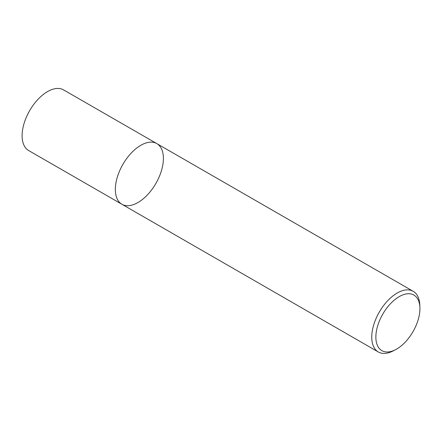 <?xml version="1.0" encoding="UTF-8"?>
<svg xmlns="http://www.w3.org/2000/svg" width="442" height="442" viewBox="0 0 442 442"><rect width="100%" height="100%" fill="white"/><g stroke="black" fill="none" stroke-linecap="round" stroke-linejoin="round"><path stroke-width="0.66" d="M121.898 204.259A34.99 19.056 -60.1 0 1 122.854 164.424A34.99 19.056 -60.1 0 1 156.833 143.617A34.99 19.056 -60.1 0 1 160.452 173.673A34.99 19.056 -60.1 0 1 134.86 204.093A34.99 19.056 -60.1 0 1 121.898 204.259A34.99 19.056 -60.1 0 1 122.854 164.424A34.99 19.056 -60.1 0 1 156.833 143.617L63.593 89.908A34.99 19.056 -60.1 0 0 29.614 110.715A34.99 19.056 -60.1 0 0 28.664 150.545L378.308 351.97A34.99 19.056 -60.1 0 1 379.264 312.135A34.99 19.056 -60.1 0 1 413.242 291.328A34.99 19.056 -60.1 0 1 419.784 304.77L419.9 307.4A32.078 17.47 -60.1 0 1 395.551 349.672A32.078 17.47 -60.1 0 1 393.761 350.512A32.078 17.47 -60.1 0 1 375.993 334.229A32.078 17.47 -60.1 0 1 398.535 297.035A32.078 17.47 -60.1 0 1 419.9 307.4M395.551 349.672L393.214 350.887A34.99 19.056 -60.1 0 1 391.269 351.804A34.99 19.056 -60.1 0 1 378.308 351.97M413.242 291.328L156.833 143.617"/></g></svg>
